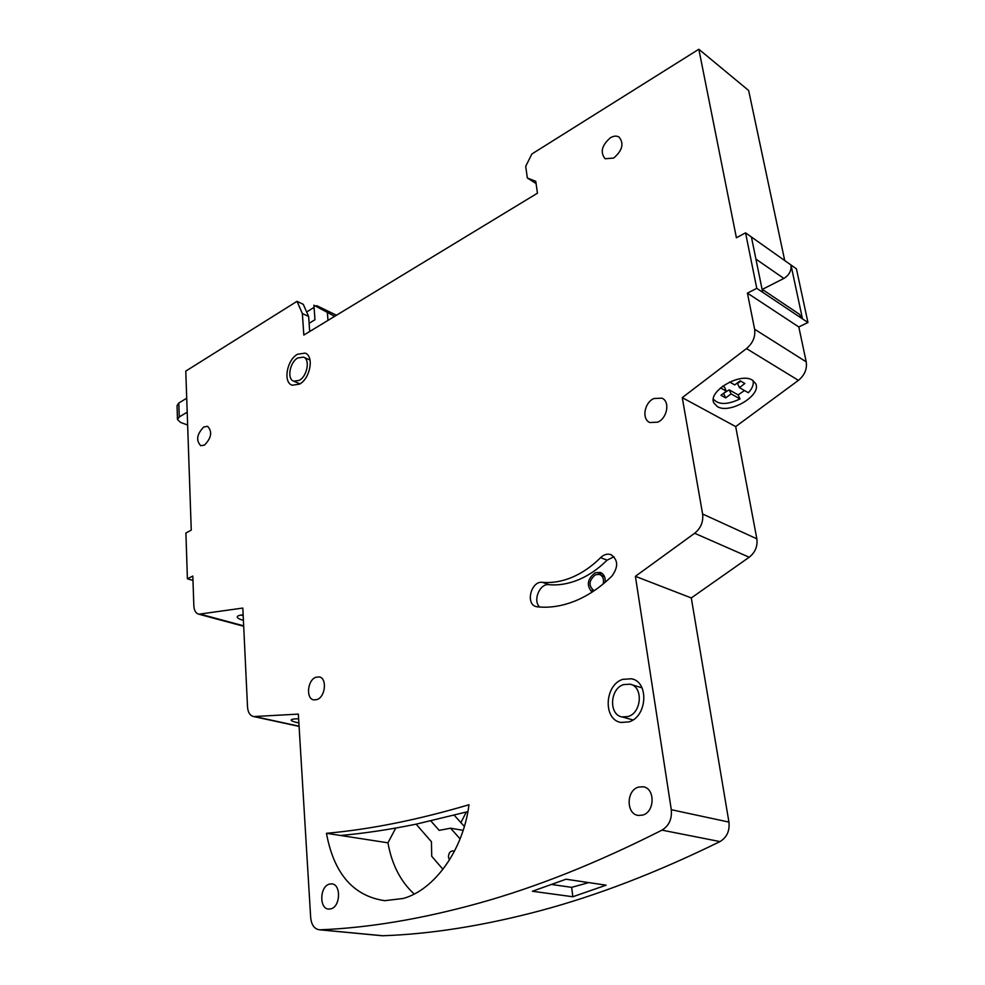 <?xml version="1.0" encoding="UTF-8"?>
<svg xmlns="http://www.w3.org/2000/svg" width="985" height="985" viewBox="0 0 985 985"><rect width="100%" height="100%" fill="white"/><g stroke="black" fill="none" stroke-linecap="round" stroke-linejoin="round"><path stroke-width="1.48" d="M628.184 716.514C641.924 712.574 643.316 686.397 630.006 684.181L623.517 684.612C609.813 688.761 608.595 714.901 622.126 716.945L628.184 716.514M299.255 380.37C307.345 376.159 310.361 359.18 303.429 357.112L297.765 357.949C289.701 362.271 286.758 379.163 293.752 381.183L299.255 380.37M298.627 718.755C293.789 718.828 291.289 719.284 291.154 720.109C291.277 720.885 293.358 721.722 297.408 722.633L298.886 722.928M717.339 406.583C729.663 414.537 762.119 395.157 755.63 383.534L752.503 380.222C740.388 371.862 707.365 391.562 713.916 403.037L717.339 406.583M693.637 611.882L694.277 615.699M454.356 851.434L452.903 850.855C450.01 851.175 448.52 853.305 448.458 857.245L449.456 860.004M604.531 576.693L600 574.637M603.14 584.006C604.162 579.168 602.931 575.979 599.459 574.427L595.568 574.686C588.722 580.461 588.205 585.792 594.041 590.68L594.177 590.717M605.184 582.283C605.541 577.198 603.867 573.91 600.16 572.408L595.297 572.728C587.306 578.909 586.21 585.385 592.034 592.133M602.032 573.369L597.981 574.193M592.219 589.695L593.167 591.382M575.302 600.899C588.328 595.543 600.567 587.232 612.005 575.979C618.605 566.67 618.149 559.517 610.663 554.543C607.166 553.545 603.817 554.58 600.604 557.645C591.739 566.461 582.233 573.011 572.076 577.308C561.918 581.519 552.019 583.182 542.378 582.32C531.124 580.658 525.153 604.211 536.222 606.612L537.354 606.834C549.63 608.114 562.275 606.144 575.302 600.899M614.012 556.734L607.08 560.169C598.24 568.936 588.759 575.449 578.614 579.709C568.48 583.896 558.593 585.546 548.953 584.671C539.731 583.231 532.491 600.788 539.718 607.043M610.355 137.789C601.724 145.386 599.988 152.38 605.159 158.757L613.729 158.043C622.385 150.52 624.17 143.527 619.097 137.075C616.598 135.61 613.692 135.844 610.355 137.789M203.784 426.961C196.828 434.225 195.818 440.467 200.768 445.712L204.486 445.097C211.467 437.869 212.501 431.615 207.589 426.32L203.784 426.961M622.742 679.354C604.482 684.92 602.894 719.776 620.981 722.461L628.972 721.882C647.293 716.686 649.189 681.768 631.483 678.763L622.742 679.354M297.519 354.243C286.77 360.017 282.867 382.525 292.2 385.221L299.514 384.138C310.3 378.548 314.338 355.881 305.104 353.123L297.519 354.243M315.717 677.323C307.32 680.315 305.769 699.03 313.895 699.929L317.182 699.522C325.604 696.629 327.192 677.84 319.14 676.904L315.717 677.323M329.31 884.148C319.583 886.537 319.115 909.192 328.855 909.093L330.935 908.835C340.699 906.557 341.192 883.816 331.539 883.865L329.31 884.148M638.514 787.113C626.091 790.265 625.992 814.435 638.489 815.445L642.602 815.1C655.062 812.108 655.284 787.926 642.959 786.769L638.514 787.113M653.831 398.531C644.252 402.668 641.506 419.401 649.94 422.553L657.771 422.146C667.362 418.145 670.219 401.375 661.908 398.149L653.831 398.531M403.185 898.48C434.644 889.911 463.442 849.55 468.971 804.745C417.948 819.84 370.446 829.37 326.454 833.31C333.915 873.633 353.344 896.091 384.741 900.672L403.185 898.48M320.051 929.803L382.783 935.75C431.307 934.051 483.807 925.703 540.285 910.706C596.898 895.611 656.786 872.575 719.986 841.584L661.982 830.133C669.012 825.787 672.115 818.978 671.29 809.707L635.399 576.323L694.634 533.267C700.827 528.194 703.487 521.779 702.613 514.01L682.26 397.632L746.495 348.591C752.872 343.149 755.581 336.698 754.621 329.236L747.418 293.111L756.775 288.334L745.559 232.842L736.398 237.754L698.833 49.25L531.888 153.98L525.707 166.293L527.344 177.977L535.766 181.326L537.453 193.183L303.836 335.06L302.358 313.538L297.002 301.336L185.783 371.099L191.25 530.139L185.906 533.008L187.409 578.811L192.826 576.053L193.848 605.837C194.143 610.54 195.793 613.335 198.81 614.209L242.827 608.053L247.518 706.947C247.961 712.463 250.03 715.664 253.699 716.563L298.344 714.113L310.681 917.638C311.457 925.013 314.4 929.064 319.485 929.803L320.051 929.803C368.759 927.882 421.728 918.993 478.956 903.146C536.32 887.214 597.329 862.872 661.982 830.133M192.974 580.411L187.409 578.811M754.621 329.236L806.222 361.852L798.81 326.958L807.959 322.514L796.422 268.831L751.42 237.003L762.686 292.286L756.775 288.334M751.42 237.003L745.559 232.842M566.006 879.223L606.095 885.17L572.839 896.756L532.38 891.253L566.006 879.223M414.217 894.035C400.587 881.563 391.821 864.485 387.942 842.815L326.454 833.31M467.875 811.64L416.126 824.162C389.875 829.53 364.672 833.31 340.539 835.489M460.894 822.61L466.287 812.071M387.942 842.815L395.773 828.053M806.222 361.852C807.232 369.055 804.634 375.223 798.416 380.358L746.495 348.591M702.613 514.01L756.849 538.82L735.696 426.591L798.416 380.358M756.849 538.82C757.773 546.293 755.224 552.437 749.191 557.239L694.634 533.267M671.29 809.707L728.937 822.093L691.298 597.944L749.191 557.239M728.937 822.093C729.823 830.971 726.844 837.459 719.986 841.584M382.783 935.75L381.466 935.676M784.725 260.569L748.649 90.497L698.833 49.25M297.002 301.336L303.257 304.303L308.637 316.481L302.358 313.538M309.696 331.502L308.637 316.481M536.086 183.555L527.344 177.977M798.81 326.958L747.418 293.111M735.696 426.591L682.26 397.632M691.298 597.944L635.399 576.323M243.418 620.378C239.355 619.233 237.299 618.087 237.213 616.955C237.336 615.896 239.318 615.182 243.147 614.812M807.959 322.514L802.492 318.869L790.98 264.99C791.571 270.641 789.207 275.123 783.863 278.435L755.938 259.117M762.07 289.233L799.291 314.178L802.492 318.869L762.686 292.286M464.366 826.464L454.282 815.284M430.888 820.961L439.187 830.367L450.576 828.2L460.094 838.875M442.967 869.312L431.725 856.285L431.442 841.769L416.126 824.162M450.576 828.2L463.159 830.355M588.796 882.597L571.657 887.35L572.839 896.756M571.657 887.35L551.735 884.505M762.304 289.393L783.863 278.435M306.655 311.999L314.067 307.406M316.025 306.2L316.813 305.719L336.488 315.237M187.199 412.173L179.258 416.963L177.472 419.512L180.489 422.38L187.643 425.052M316.813 305.719L326.306 311.1L313.919 305.202L334.666 316.333M327.414 312.885L327.98 320.396M177.472 419.512L177.041 405.598L178.802 403.037L186.719 398.199M309.118 323.314L314.966 319.731L313.919 305.202M744.488 390.528L738.122 394.899L740.006 398.937L731.079 393.877L725.686 397.928L720.971 395.281L726.376 391.205L720.515 387.893M740.745 381.121L737.519 383.547L739.427 387.61L748.317 392.732C752.515 388.275 754.042 384.187 752.909 380.469M713.374 399.134C718.558 404.958 727.435 404.897 740.006 398.937M739.427 387.61L744.869 383.522L740.203 380.801L734.736 384.913L729.7 382.008M722.719 386.132L724.492 387.142L726.376 391.205M723.261 393.557L729.196 389.814L738.122 394.899M729.196 389.814L731.079 393.877M723.815 393.865L725.686 397.928M241.177 615.059L243.197 615.797M548.953 584.671L542.378 582.32M254.955 716.624L299.083 726.204M200.608 614.258L243.677 625.832M607.08 560.169L600.604 557.645M178.802 403.037L179.258 416.963M641.998 687.813L631.274 684.563M632.924 719.937L622.126 716.945M310.053 360.042L303.836 357.296M299.994 383.842L293.752 381.183M382.205 935.75L319.485 929.803M299.095 726.401L253.699 716.563M243.689 626.263L198.81 614.209M662.646 398.543L661.908 398.149M644.153 787.04L642.959 786.769M332.167 883.951L331.539 883.865M633.183 679.293L631.483 678.763M611.5 554.875L610.663 554.543M600.85 572.667L600.16 572.408"/></g></svg>

